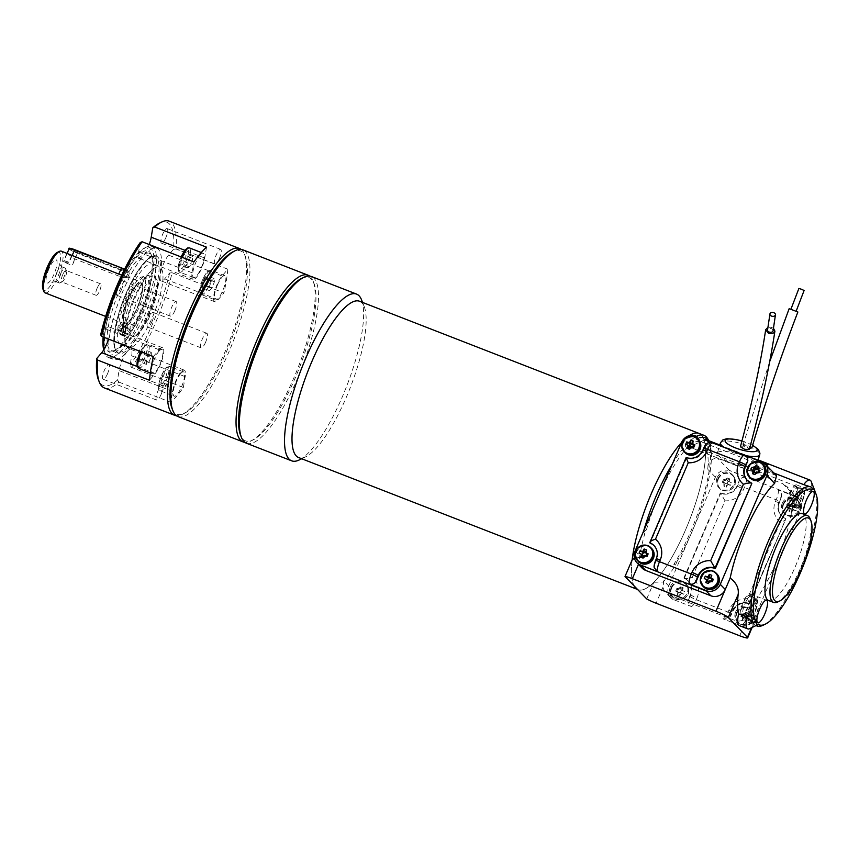 <?xml version="1.0" encoding="UTF-8"?>
<svg xmlns="http://www.w3.org/2000/svg" width="859" height="859" viewBox="0 0 859 859"><rect width="100%" height="100%" fill="white"/><g stroke="black" fill="none" stroke-linecap="round" stroke-linejoin="round"><path stroke-width="0.64" stroke-dasharray="4.29 3.22" d="M359.524 301.241A83.871 22.71 -68.7 0 1 364.248 306.717A83.871 22.71 -68.7 0 1 350.257 387.645A83.871 22.71 -68.7 0 1 305.858 456.73A83.871 22.71 -68.7 0 1 298.674 457.568M681.595 442.471A83.871 22.71 -68.7 0 1 689.283 435.653A83.871 22.71 111.3 0 0 681.595 442.471M638.097 589.693L638.097 589.693A83.86 22.71 111.3 0 1 637.55 589.446A83.86 22.71 111.3 0 0 638.097 589.693A83.86 22.71 111.3 0 0 685.761 529.359A83.86 22.71 111.3 0 0 698.947 433.387A83.871 22.71 -68.7 0 1 685.761 529.369A83.871 22.71 -68.7 0 1 638.087 589.704A83.871 22.71 -68.7 0 1 637.571 589.467L638.087 589.704A83.86 22.71 111.3 0 0 685.761 529.359A83.86 22.71 111.3 0 0 698.936 433.387A83.86 22.71 111.3 0 0 666.992 462.647M634.167 585.945A83.871 22.71 -68.7 0 1 632.17 559.821M124.061 332.809A31.311 8.483 111.3 0 0 124.415 333.174L128.227 324.101A21.432 5.809 -68.7 0 1 127.98 323.854L123.095 334.999A33.737 9.138 -68.7 0 1 121.763 331.349A2.792 0.762 -68.7 0 1 122.279 328.857L124.254 323.746A8.944 2.416 111.3 0 0 125.854 317.787A26.253 7.108 -68.7 0 1 134.863 290.739A26.253 7.108 -68.7 0 1 146.749 278.23A26.253 7.108 -68.7 0 1 146.213 298.438A26.253 7.108 -68.7 0 1 132.651 324.809A8.944 2.416 111.3 0 0 129.72 329.394L127.905 333.238A31.311 8.483 111.3 0 0 134.101 327.139A31.311 8.483 111.3 0 0 148.145 296.022A31.311 8.483 111.3 0 0 147.845 275.245A31.311 8.483 111.3 0 0 131.91 293.638A31.311 8.483 111.3 0 0 122.676 327.827A31.311 8.483 111.3 0 0 124.061 332.809M124.544 322.673A21.432 5.809 -68.7 0 1 128.399 298.438A21.432 5.809 -68.7 0 1 140.575 283.019A21.432 5.809 -68.7 0 1 138.213 305.095A21.432 5.809 -68.7 0 1 125.027 322.963A21.432 5.809 -68.7 0 1 124.544 322.673M124.877 322.801A21.432 5.809 111.3 0 0 125.36 323.091A21.432 5.809 111.3 0 0 138.546 305.224A21.432 5.809 111.3 0 0 140.908 283.148A21.432 5.809 111.3 0 0 128.335 299.512A21.432 5.809 111.3 0 0 124.63 322.544L119.755 333.7A33.737 9.138 -68.7 0 1 118.424 330.049A2.792 0.762 -68.7 0 1 118.929 327.558L120.915 322.436A8.944 2.416 111.3 0 0 122.504 316.488A26.253 7.108 -68.7 0 1 131.513 289.44A26.253 7.108 -68.7 0 1 143.399 276.931A26.253 7.108 -68.7 0 1 142.862 297.139A26.253 7.108 -68.7 0 1 129.301 323.51A8.944 2.416 111.3 0 0 126.38 328.095L124.104 332.905A2.792 0.762 -68.7 0 1 122.826 334.591A33.737 9.138 -68.7 0 1 120.904 334.559A33.737 9.138 -68.7 0 1 120.142 334.097L124.877 322.801L128.227 324.101M124.63 322.544L127.98 323.854M103.166 336.986A57.778 15.645 -68.7 0 1 119.047 283.47A57.778 15.645 -68.7 0 1 144.473 248.036A57.778 15.645 -68.7 0 1 140.339 313.578A57.778 15.645 -68.7 0 1 104.24 351.374A57.778 15.645 -68.7 0 1 103.746 349.849M139.566 312.783A54.053 14.635 111.3 0 0 151.109 254.457A54.053 14.635 111.3 0 0 114.816 295.99A54.053 14.635 111.3 0 0 113.474 351.127A54.053 14.635 111.3 0 0 139.566 312.783M162.007 384.188L160.977 382.115L162.791 376.124L165.626 372.194L166.657 374.256L164.853 380.258L162.007 384.188L168.697 386.786L171.542 382.856L164.853 380.258M139.695 361.789L139.609 357.956L142.046 351.943L144.58 349.763L144.677 353.597L142.229 359.62L139.695 361.789L146.384 364.399L148.918 362.219L142.229 359.62M107.59 373.601A7.828 2.115 -68.7 0 1 103.144 379.238A7.828 2.115 -68.7 0 1 104.003 371.174A7.828 2.115 -68.7 0 1 108.825 364.646A7.828 2.115 -68.7 0 1 107.59 373.601M104.358 387.924A89.465 24.224 111.3 0 0 118.95 382.115L117.522 379.968L119.068 370.605A14.914 4.037 -68.7 0 1 127.315 351.352A59.647 16.149 -68.7 0 1 113.506 359.481A59.647 16.149 -68.7 0 1 109.973 333.432A14.914 4.037 -68.7 0 1 108.578 339.09M117.522 379.968A87.607 23.719 -68.7 0 1 98.431 379.818M152.086 321.416A7.828 2.115 -68.7 0 1 147.63 327.043A7.828 2.115 -68.7 0 1 148.5 318.979A7.828 2.115 -68.7 0 1 153.31 312.451A7.828 2.115 -68.7 0 1 152.086 321.416M172.079 272.743L169.61 273.033L164.649 278.853A14.914 4.037 -68.7 0 1 161.191 280.893A14.914 4.037 -68.7 0 1 160.311 274.375A59.647 16.149 -68.7 0 1 127.315 351.352A14.914 4.037 -68.7 0 1 130.772 349.323A14.914 4.037 -68.7 0 1 131.652 355.841L130.106 365.204L131.534 367.351A89.465 24.224 111.3 0 0 172.079 272.743L223.92 292.93L218.154 299.684A14.914 4.037 -68.7 0 1 214.696 301.724A14.914 4.037 -68.7 0 1 214.793 290.954A14.914 4.037 -68.7 0 1 222.062 275.964L227.828 269.2A89.465 24.224 -68.7 0 1 223.92 292.93M169.61 273.033A87.607 23.719 -68.7 0 1 130.106 365.204M165.916 237.524A7.828 2.115 -68.7 0 1 161.471 243.161A7.828 2.115 -68.7 0 1 162.33 235.098A7.828 2.115 -68.7 0 1 167.151 228.569A7.828 2.115 -68.7 0 1 165.916 237.524M159.42 223.147A87.607 23.719 -68.7 0 1 173.529 249.303L175.998 249.024A89.465 24.224 111.3 0 0 169.277 221.182M149.251 244.536A14.914 4.037 -68.7 0 1 142.97 256.444A59.647 16.149 -68.7 0 1 156.778 248.315A59.647 16.149 -68.7 0 1 160.311 274.375A14.914 4.037 -68.7 0 1 168.557 255.134L173.529 249.303M121.42 289.719A7.828 2.115 -68.7 0 1 116.974 295.346A7.828 2.115 -68.7 0 1 117.844 287.282A7.828 2.115 -68.7 0 1 122.654 280.764A7.828 2.115 -68.7 0 1 121.42 289.719M100.675 334.774L105.636 328.943A14.914 4.037 -68.7 0 1 109.093 326.914A14.914 4.037 -68.7 0 1 109.973 333.432A59.647 16.149 -68.7 0 1 142.97 256.444A14.914 4.037 -68.7 0 1 139.512 258.484A14.914 4.037 -68.7 0 1 138.632 251.966L140.178 242.603M241.078 249.4A89.465 24.224 -68.7 0 1 244.536 254.361A89.465 24.224 -68.7 0 1 242.313 300.081A89.465 24.224 -68.7 0 1 182.248 414.371A89.465 24.224 -68.7 0 1 176.342 415.681M227.828 269.2L175.998 249.024M118.95 382.115L170.78 402.291L172.573 391.425A14.914 4.037 -68.7 0 1 177.867 376.629A14.914 4.037 -68.7 0 1 184.277 370.154A14.914 4.037 -68.7 0 1 185.157 376.661L183.364 387.538A89.465 24.224 -68.7 0 1 170.78 402.291M183.364 387.538L131.534 367.351M104.079 349.302A59.647 16.149 111.3 0 0 105.131 353.64A59.647 16.149 111.3 0 0 108.492 357.527A59.647 16.149 111.3 0 0 142.39 314.63A59.647 16.149 111.3 0 0 151.764 246.372A59.647 16.149 111.3 0 0 146.664 246.963A59.647 16.149 111.3 0 0 104.959 331.477A59.647 16.149 111.3 0 0 104.154 337.372M153.385 356.539L159.14 349.774A14.914 4.037 -68.7 0 1 162.598 347.745A14.914 4.037 -68.7 0 1 162.501 358.514A14.914 4.037 -68.7 0 1 155.232 373.504L149.466 380.258M158.904 351.256A13.046 3.533 -68.7 0 1 161.922 349.484A13.046 3.533 -68.7 0 1 160.225 363.561A13.046 3.533 -68.7 0 1 152.451 373.794A13.046 3.533 -68.7 0 1 152.537 364.377A13.046 3.533 -68.7 0 1 158.904 351.256M206.514 247.167L204.721 258.033A14.914 4.037 -68.7 0 1 199.438 272.829A14.914 4.037 -68.7 0 1 193.017 279.315A14.914 4.037 -68.7 0 1 192.137 272.797L193.93 261.931M200.147 255.037A13.046 3.533 -68.7 0 1 203.164 253.255A13.046 3.533 -68.7 0 1 201.725 266.698A13.046 3.533 -68.7 0 1 193.694 277.575A13.046 3.533 -68.7 0 1 192.76 273.033A13.046 3.533 -68.7 0 1 200.147 255.037M217.424 285.048A13.046 3.533 -68.7 0 1 224.843 275.664A13.046 3.533 -68.7 0 1 223.404 289.107A13.046 3.533 -68.7 0 1 215.373 299.984A13.046 3.533 -68.7 0 1 217.424 285.048M180.583 373.665A13.046 3.533 -68.7 0 1 183.601 371.893A13.046 3.533 -68.7 0 1 183.354 381.89A13.046 3.533 -68.7 0 1 174.13 396.203A13.046 3.533 -68.7 0 1 174.216 386.786A13.046 3.533 -68.7 0 1 180.583 373.665M172.004 408.454A87.607 23.719 111.3 0 0 184.438 413.297A87.607 23.719 111.3 0 0 230.813 341.141A87.607 23.719 111.3 0 0 245.427 256.626A87.607 23.719 111.3 0 0 232.993 251.784M301.541 278.466A87.607 23.719 -68.7 0 1 313.975 283.309A87.607 23.719 -68.7 0 1 295.281 377.842A87.607 23.719 -68.7 0 1 252.986 439.991A87.607 23.719 -68.7 0 1 240.552 435.148M309.637 276.083A89.465 24.224 -68.7 0 1 313.084 281.043A89.465 24.224 -68.7 0 1 298.17 367.362A89.465 24.224 -68.7 0 1 250.796 441.054A89.465 24.224 -68.7 0 1 244.901 442.374M177.931 416.561A89.465 24.224 111.3 0 0 232.961 341.979A89.465 24.224 111.3 0 0 242.839 249.819M361.575 299.92A89.465 24.224 -68.7 0 1 342.473 396.471A89.465 24.224 -68.7 0 1 299.286 459.93M246.479 443.255A89.465 24.224 111.3 0 0 297.332 378.894A89.465 24.224 111.3 0 0 311.398 276.512M180.669 265.227L181.206 260.46L183.912 254.79L186.092 253.888L185.565 258.656L182.849 264.314L180.669 265.227L187.359 267.825L187.885 263.069L181.206 260.46M202.799 288.044L202.402 284.737L204.667 278.66L207.32 275.879L207.728 279.186L205.462 285.274L202.799 288.044L209.489 290.653L209.081 287.346L211.346 281.258L204.667 278.66M209.489 290.653L212.141 287.872L214.406 281.795L214.009 278.488L211.346 281.258M209.081 287.346L202.402 284.737M212.141 287.872L205.462 285.274M214.406 281.795L207.728 279.186M214.009 278.488L207.32 275.879M140.855 313.041A52.184 14.131 -68.7 0 1 115.664 350.064A52.184 14.131 -68.7 0 1 111.198 350.579A52.184 14.131 -68.7 0 1 116.964 296.827A52.184 14.131 -68.7 0 1 149.058 253.319A52.184 14.131 -68.7 0 1 152 256.723A52.184 14.131 -68.7 0 1 140.855 313.041M133.521 342.666A52.184 14.131 111.3 0 0 148.21 315.908A52.184 14.131 111.3 0 0 156.413 256.175A52.184 14.131 111.3 0 0 124.319 299.684A52.184 14.131 111.3 0 0 118.553 353.446A52.184 14.131 111.3 0 0 133.521 342.666M124.415 333.174A31.311 8.483 111.3 0 0 125.124 333.603A31.311 8.483 111.3 0 0 127.905 333.238L127.443 334.205A2.792 0.762 -68.7 0 1 126.166 335.89A33.737 9.138 -68.7 0 1 124.244 335.858A33.737 9.138 -68.7 0 1 123.481 335.397L124.415 333.174M141.499 330.017A31.311 8.483 111.3 0 0 157.143 280.571A31.311 8.483 111.3 0 0 155.232 278.123A31.311 8.483 111.3 0 0 135.98 304.226A31.311 8.483 111.3 0 0 132.511 336.481A31.311 8.483 111.3 0 0 135.582 335.966A31.311 8.483 111.3 0 0 141.499 330.017M140.597 338.671A43.24 11.704 -68.7 0 1 128.184 347.594A43.24 11.704 -68.7 0 1 125.554 344.212A43.24 11.704 -68.7 0 1 132.962 303.055A43.24 11.704 -68.7 0 1 155.339 267.718A43.24 11.704 -68.7 0 1 159.559 267.009A43.24 11.704 -68.7 0 1 159.989 295.711A43.24 11.704 -68.7 0 1 140.597 338.671M133.199 335.794A43.24 11.704 111.3 0 0 152.591 292.822A43.24 11.704 111.3 0 0 152.172 264.121A43.24 11.704 111.3 0 0 125.575 300.178A43.24 11.704 111.3 0 0 120.797 344.717A43.24 11.704 111.3 0 0 133.199 335.794M128.206 298.234A22.366 6.056 -68.7 0 1 140.919 282.149A22.366 6.056 -68.7 0 1 138.449 305.192A22.366 6.056 -68.7 0 1 124.684 323.832A22.366 6.056 -68.7 0 1 128.206 298.234M45.097 292.855A22.366 6.056 111.3 0 0 58.863 274.204A22.366 6.056 111.3 0 0 61.333 251.161M121.72 275.084L127.637 277.532L121.849 277.264L74.701 258.903L66.819 253.298M146.384 364.399L146.298 360.565L148.736 354.552L142.046 351.943M148.918 362.219L151.356 356.206L151.27 352.373L148.736 354.552M151.356 356.206L144.677 353.597M151.27 352.373L144.58 349.763M146.298 360.565L139.609 357.956M187.359 267.825L189.538 266.924L192.255 261.254L192.781 256.487L190.601 257.399L187.885 263.069M189.538 266.924L182.849 264.314M192.255 261.254L185.565 258.656M192.781 256.487L186.092 253.888M190.601 257.399L183.912 254.79M168.697 386.786L167.666 384.725L169.481 378.733L162.791 376.124M171.542 382.856L173.346 376.865L172.315 374.803L169.481 378.733M173.346 376.865L166.657 374.256M172.315 374.803L165.626 372.194M167.666 384.725L160.977 382.115M174.925 310.55A7.828 2.115 -68.7 0 1 170.479 316.176A7.828 2.115 -68.7 0 1 171.349 308.113A7.828 2.115 -68.7 0 1 176.159 301.595A7.828 2.115 -68.7 0 1 174.925 310.55M219.421 258.355A7.828 2.115 -68.7 0 1 214.975 263.981A7.828 2.115 -68.7 0 1 215.834 255.918A7.828 2.115 -68.7 0 1 220.656 249.4A7.828 2.115 -68.7 0 1 219.421 258.355M205.591 342.236A7.828 2.115 -68.7 0 1 201.135 347.874A7.828 2.115 -68.7 0 1 202.005 339.81A7.828 2.115 -68.7 0 1 206.815 333.281A7.828 2.115 -68.7 0 1 205.591 342.236M161.095 394.431A7.828 2.115 -68.7 0 1 156.649 400.069A7.828 2.115 -68.7 0 1 157.508 392.005A7.828 2.115 -68.7 0 1 162.33 385.476A7.828 2.115 -68.7 0 1 161.095 394.431M124.415 270.864L124.308 271.53A7.452 0.891 -156.8 0 0 129.623 272.883L129.033 271.648L124.576 269.211A6.861 0.816 23.2 0 1 129.322 272.078A6.861 0.816 23.2 0 1 124.415 270.864L77.6 252.632L72.253 265.517L63.609 261.855L68.806 262.339M71.973 255.864L69.192 262.349M57.22 252.46A20.498 5.551 -68.7 0 1 56.715 273.366A20.498 5.551 -68.7 0 1 42.95 289.129M48.974 268.706A12.488 3.382 111.3 0 0 47.589 283.041A12.488 3.382 111.3 0 0 54.697 272.582A12.488 3.382 111.3 0 0 56.522 260.073A12.488 3.382 111.3 0 0 48.974 268.706M97.099 288.27A6.153 1.664 -68.7 0 1 100.589 283.846A6.153 1.664 -68.7 0 1 99.912 290.181A6.153 1.664 -68.7 0 1 96.133 295.313A6.153 1.664 -68.7 0 1 97.099 288.27M62.653 274.869A6.153 1.664 -68.7 0 1 66.143 270.445A6.153 1.664 -68.7 0 1 66.497 270.843A6.153 1.664 -68.7 0 1 65.467 276.781A6.153 1.664 -68.7 0 1 62.213 281.849A6.153 1.664 -68.7 0 1 61.687 281.902A6.153 1.664 -68.7 0 1 62.653 274.869M60.592 273.817A8.01 2.169 -68.7 0 1 65.155 268.051A8.01 2.169 -68.7 0 1 65.606 268.577A8.01 2.169 -68.7 0 1 64.264 276.308A8.01 2.169 -68.7 0 1 60.023 282.912A8.01 2.169 -68.7 0 1 59.335 282.987A8.01 2.169 -68.7 0 1 60.592 273.817M56.844 272.357A8.01 2.169 -68.7 0 1 61.397 266.591A8.01 2.169 -68.7 0 1 61.687 266.816A8.01 2.169 -68.7 0 1 60.517 274.848A8.01 2.169 -68.7 0 1 55.953 281.559A8.01 2.169 -68.7 0 1 55.588 281.527A8.01 2.169 -68.7 0 1 56.844 272.357M120.657 326.56A3.168 0.859 -68.7 0 1 122.461 324.283A3.168 0.859 -68.7 0 1 122.107 327.547A3.168 0.859 -68.7 0 1 120.163 330.189A3.168 0.859 -68.7 0 1 120.657 326.56M122.73 328.696A3.168 0.859 -68.7 0 1 124.523 326.42A3.168 0.859 -68.7 0 1 124.179 329.684A3.168 0.859 -68.7 0 1 122.225 332.326A3.168 0.859 -68.7 0 1 122.73 328.696M119.755 333.7L123.095 334.999M120.142 334.097L123.481 335.397M123.997 327.87A3.168 0.859 111.3 0 0 123.503 331.488A3.168 0.859 111.3 0 0 125.457 328.847A3.168 0.859 111.3 0 0 125.801 325.582A3.168 0.859 111.3 0 0 123.997 327.87M126.069 330.006A3.168 0.859 111.3 0 0 125.575 333.625A3.168 0.859 111.3 0 0 127.519 330.983A3.168 0.859 111.3 0 0 127.873 327.719A3.168 0.859 111.3 0 0 126.069 330.006M634.339 546.528A83.86 22.71 111.3 0 0 634.189 585.967M646.72 598.927L653.871 582.252A83.871 22.71 111.3 0 0 697.229 497.984A83.871 22.71 111.3 0 0 698.947 433.376A83.86 22.71 111.3 0 0 650.854 494.72A83.86 22.71 111.3 0 0 634.189 585.978M797.485 507.766L804.335 491.885L801.876 489.888L794.253 507.551L797.485 507.766A8.912 2.416 111.3 0 0 802.327 501.388A8.912 2.416 111.3 0 0 804.335 491.885L804.024 490.961A9.664 2.62 -68.7 0 1 801.876 501.312A9.664 2.62 -68.7 0 1 796.572 508.217L797.485 507.766M801.125 489.061L803.584 491.069L796.722 506.939L793.501 506.735L801.125 489.061A9.878 2.674 -68.7 0 1 801.329 489.136A9.878 2.674 -68.7 0 1 801.876 489.888M756.919 599.926L750.068 615.806L746.836 615.592L754.46 597.928L756.919 599.926A8.912 2.416 111.3 0 0 752.065 606.314A8.912 2.416 111.3 0 0 750.068 615.806M747.598 616.418L750.82 616.633L757.67 600.752L757.359 599.818L755.222 598.755L747.598 616.418A9.878 2.674 -68.7 0 1 747.513 616.397A9.878 2.674 -68.7 0 1 746.836 615.592M791.536 509.269L790.516 508.872A2.072 1.976 136 0 1 789.26 507.841L790.516 508.872A2.072 1.976 136 0 0 791.73 508.796L792.653 510.386A14.85 4.016 -68.7 0 1 791.579 512.501L791.73 508.796A2.072 1.976 136 0 0 791.944 508.711L792.846 507.852A2.072 1.976 136 0 1 791.944 508.711L793.48 510.021A2.448 2.341 136 0 1 792.653 510.386M788.712 507.444L789.153 506.413A2.072 1.976 136 0 1 790.248 505.103L789.153 506.413A2.072 1.976 136 0 0 789.174 507.626L789.851 508.603A14.85 1.761 23.2 0 1 787.542 507.637L789.174 507.626A2.072 1.976 136 0 0 789.26 507.841L790.13 509.333A2.448 2.341 136 0 1 789.851 508.603M790.667 504.544L791.687 504.942A2.072 1.976 136 0 1 792.943 505.972L791.687 504.942A2.072 1.976 136 0 0 790.463 505.017L791.762 505.726A14.85 4.016 111.3 0 0 792.61 503.374L790.463 505.017A2.072 1.976 136 0 0 790.248 505.103L790.935 506.091A2.448 2.341 136 0 1 791.762 505.726M793.491 506.37L793.04 507.401A2.072 1.976 136 0 1 792.846 507.852L793.04 507.401A2.072 1.976 136 0 0 793.029 506.187L794.564 507.497A14.85 1.761 -156.8 0 0 796.647 508.238L793.029 506.187A2.072 1.976 136 0 0 792.943 505.972L794.242 506.681A2.448 2.341 136 0 1 794.564 507.497M744.871 618.136L743.851 617.739A2.072 1.976 136 0 1 742.595 616.698L743.851 617.739A2.072 1.976 136 0 0 745.075 617.664L745.999 619.242A14.85 4.016 -68.7 0 1 744.925 621.358L745.075 617.664A2.072 1.976 136 0 0 745.29 617.567L746.192 616.708A2.072 1.976 136 0 1 745.29 617.567L746.825 618.877A2.448 2.341 136 0 1 745.999 619.242M742.058 616.311L742.498 615.28A2.072 1.976 136 0 1 743.593 613.97L742.498 615.28A2.072 1.976 136 0 0 742.509 616.494L743.196 617.471A14.85 1.761 23.2 0 1 740.887 616.494L742.509 616.494A2.072 1.976 136 0 0 742.595 616.698L743.464 618.201A2.448 2.341 136 0 1 743.196 617.471M744.012 613.412L745.021 613.809A2.072 1.976 136 0 1 746.278 614.84L745.021 613.809A2.072 1.976 136 0 0 743.808 613.874L745.107 614.582A14.85 4.016 111.3 0 0 745.945 612.242L743.808 613.874A2.072 1.976 136 0 0 743.593 613.97L744.27 614.947A2.448 2.341 136 0 1 745.107 614.582M746.825 615.227L746.385 616.268A2.072 1.976 136 0 1 746.192 616.708L746.385 616.268A2.072 1.976 136 0 0 746.364 615.055L747.899 616.365A14.85 1.761 -156.8 0 0 749.982 617.106L746.364 615.055A2.072 1.976 136 0 0 746.278 614.84L747.577 615.549A2.448 2.341 136 0 1 747.899 616.365M798.891 288.463L804.11 290.471M708.772 581.758A2.072 1.976 -44 0 0 710.425 581.854L708.772 581.758M712.272 581.747L711.102 581.94L711.349 581.36M711.102 581.94L710.651 581.758A2.072 1.976 -44 0 0 711.241 581.307M711.789 575.337L711.843 578.569L711.048 578.257M711.843 578.569L711.639 579.03A2.072 1.976 -44 0 0 711.112 578.365M709.137 581.146L710.425 581.854A2.072 1.976 -44 0 0 710.651 581.758L709.964 580.781M711.724 579.245A2.072 1.976 -44 0 0 711.639 579.03L710.715 577.452M755.437 472.89A2.072 1.976 -44 0 0 757.09 472.987L755.437 472.89M758.937 472.89L757.767 473.073L758.014 472.493M757.767 473.073L757.305 472.89A2.072 1.976 -44 0 0 757.906 472.45M758.443 466.469L758.497 469.701L757.702 469.39M758.497 469.701L758.304 470.163A2.072 1.976 -44 0 0 757.778 469.497M755.791 472.278L757.09 472.987A2.072 1.976 -44 0 0 757.305 472.89L756.629 471.913M758.39 470.378A2.072 1.976 -44 0 0 758.304 470.163L757.38 468.584M794.253 507.551A9.878 2.674 -68.7 0 1 794.167 507.529A9.878 2.674 -68.7 0 1 793.501 506.735M754.46 597.928A9.878 2.674 -68.7 0 1 754.674 597.993A9.878 2.674 -68.7 0 1 755.222 598.755M757.67 600.752L757.359 599.818A9.664 2.62 -68.7 0 1 755.211 610.169A9.664 2.62 -68.7 0 1 749.918 617.084L750.82 616.633A8.912 2.416 111.3 0 0 755.673 610.244A8.912 2.416 111.3 0 0 757.67 600.752M789.056 508.303L789.11 511.534A14.732 7.849 -148.5 0 0 791.579 512.501M789.11 511.534A14.85 4.016 111.3 0 0 790.183 509.419A2.448 2.341 136 0 1 790.13 509.333M789.797 504.931L788.626 505.113A14.732 2.706 -65.5 0 0 787.542 507.637M788.626 505.113A14.85 1.761 -156.8 0 0 790.935 506.091M793.147 505.511L795.08 504.34A14.732 4.714 15.8 0 0 792.61 503.374M795.08 504.34A14.85 4.016 -68.7 0 1 794.242 506.681M792.406 508.882L795.563 510.751A14.732 9.846 107 0 0 796.647 508.238C796.937 508.818 797.968 508.109 799.75 506.112C803.283 500.271 804.819 495.364 804.368 491.369M795.563 510.751A14.85 1.761 23.2 0 1 793.48 510.021M742.401 617.17L742.444 620.402A14.732 7.849 -148.5 0 0 744.925 621.358M742.444 620.402A14.85 4.016 111.3 0 0 743.518 618.287A2.448 2.341 136 0 1 743.464 618.201M743.132 613.798L741.961 613.981A14.732 2.706 -65.5 0 0 740.887 616.494M741.961 613.981A14.85 1.761 -156.8 0 0 744.27 614.947M746.482 614.378L748.425 613.197A14.732 4.714 15.8 0 0 745.945 612.242M748.425 613.197A14.85 4.016 -68.7 0 1 747.577 615.549M745.752 617.75L748.908 619.618A14.732 9.846 107 0 0 749.982 617.106M748.908 619.618A14.85 1.761 23.2 0 1 746.825 618.877M793.018 309.938L796.11 311.302L793.018 309.938M773.089 330.758A2.792 1.933 8.4 0 0 771.403 328.632A2.792 1.933 8.4 0 0 767.559 329.942M708.288 583.497L710.232 582.316M704.251 578.633L707.408 580.501M754.954 474.63L756.886 473.459M750.916 469.766L754.073 471.634M791.74 494.634A10.254 2.781 -68.7 0 1 797.56 487.257A10.254 2.781 -68.7 0 1 797.624 487.289A10.254 2.781 -68.7 0 1 796.433 497.823A10.254 2.781 -68.7 0 1 790.183 506.391A10.254 2.781 -68.7 0 1 790.119 506.37A10.254 2.781 -68.7 0 1 789.496 505.554A10.254 2.781 -68.7 0 1 791.74 494.634M751.528 596.941A10.254 2.781 111.3 0 0 750.97 596.146A10.254 2.781 111.3 0 0 750.906 596.125A10.254 2.781 111.3 0 0 744.85 604.038A10.254 2.781 111.3 0 0 743.153 615.012A10.254 2.781 111.3 0 0 743.464 615.227A10.254 2.781 111.3 0 0 743.529 615.248A10.254 2.781 111.3 0 0 749.295 607.85A10.254 2.781 111.3 0 0 751.528 596.941M679.662 592.742L678.642 592.345A2.072 1.976 136 0 1 677.386 591.314L678.642 592.345A2.072 1.976 136 0 0 679.866 592.28L680.79 593.859A14.85 4.016 -68.7 0 1 679.716 595.974L679.866 592.28A2.072 1.976 136 0 0 680.081 592.184L680.983 591.325A2.072 1.976 136 0 1 680.081 592.184L681.616 593.494A2.448 2.341 136 0 1 680.79 593.859M676.849 590.928L677.289 589.886A2.072 1.976 136 0 1 678.385 588.587L677.289 589.886A2.072 1.976 136 0 0 677.3 591.099L677.987 592.087A14.85 1.761 23.2 0 1 675.679 591.11L677.3 591.099A2.072 1.976 136 0 0 677.386 591.314L678.256 592.807A2.448 2.341 136 0 1 677.987 592.087M678.803 588.028L679.813 588.426A2.072 1.976 136 0 1 681.069 589.457L679.813 588.426A2.072 1.976 136 0 0 678.599 588.49L679.899 589.199A14.85 4.016 111.3 0 0 680.736 586.858L678.599 588.49A2.072 1.976 136 0 0 678.385 588.587L679.061 589.564A2.448 2.341 136 0 1 679.899 589.199M681.616 589.843L681.176 590.885A2.072 1.976 136 0 1 680.983 591.325L681.176 590.885A2.072 1.976 136 0 0 681.155 589.671L682.69 590.981A14.85 1.761 -156.8 0 0 684.773 591.722L681.155 589.671A2.072 1.976 136 0 0 681.069 589.457L682.368 590.165A2.448 2.341 136 0 1 682.69 590.981M726.327 483.885L725.307 483.488A2.072 1.976 136 0 1 724.051 482.447L725.307 483.488A2.072 1.976 136 0 0 726.521 483.413L727.444 484.991A14.85 4.016 -68.7 0 1 726.37 487.107L726.521 483.413A2.072 1.976 136 0 0 726.735 483.316L727.637 482.468A2.072 1.976 136 0 1 726.735 483.316L728.271 484.637A2.448 2.341 136 0 1 727.444 484.991M723.503 482.06L723.944 481.029A2.072 1.976 136 0 1 725.039 479.719L723.944 481.029A2.072 1.976 136 0 0 723.965 482.243L724.642 483.22A14.85 1.761 23.2 0 1 722.333 482.243L723.965 482.243A2.072 1.976 136 0 0 724.051 482.447L724.921 483.95A2.448 2.341 136 0 1 724.642 483.22M725.458 479.161L726.478 479.558A2.072 1.976 136 0 1 727.734 480.589L726.478 479.558A2.072 1.976 136 0 0 725.254 479.623L726.553 480.342A14.85 4.016 111.3 0 0 727.401 477.991L725.254 479.623A2.072 1.976 136 0 0 725.039 479.719L725.726 480.696A2.448 2.341 136 0 1 726.553 480.342M728.282 480.986L727.831 482.017A2.072 1.976 136 0 1 727.637 482.468L727.831 482.017A2.072 1.976 136 0 0 727.82 480.804L729.355 482.114A14.85 1.761 -156.8 0 0 731.439 482.855L727.82 480.804A2.072 1.976 136 0 0 727.734 480.589L729.023 481.298A2.448 2.341 136 0 1 729.355 482.114M789.163 308.649L797.871 311.989M773.465 328.278L770.802 327.215L767.935 327.429M643.563 556.364A2.072 1.976 -44 0 0 645.216 556.471L643.563 556.364M647.063 556.364L645.893 556.557L646.14 555.977M645.893 556.557L645.442 556.374A2.072 1.976 -44 0 0 646.032 555.923M646.58 549.953L646.634 553.175L645.839 552.863M646.634 553.175L646.43 553.647A2.072 1.976 -44 0 0 645.904 552.981M643.928 555.762L645.216 556.471A2.072 1.976 -44 0 0 645.442 556.374L644.755 555.397M646.516 553.862A2.072 1.976 -44 0 0 646.43 553.647L645.506 552.069M690.228 447.507A2.072 1.976 -44 0 0 691.882 447.603L690.228 447.507M693.728 447.507L692.558 447.689L692.805 447.109M692.558 447.689L692.096 447.507A2.072 1.976 -44 0 0 692.698 447.067M693.234 441.086L693.288 444.318L692.494 444.006M693.288 444.318L693.095 444.779A2.072 1.976 -44 0 0 692.569 444.114M690.582 446.895L691.882 447.603A2.072 1.976 -44 0 0 692.096 447.507L691.42 446.53M693.181 444.994A2.072 1.976 -44 0 0 693.095 444.779L692.171 443.201M790.065 493.979A10.254 2.781 -68.7 0 1 795.885 486.613A10.254 2.781 -68.7 0 1 794.758 497.168A10.254 2.781 -68.7 0 1 788.455 505.715A10.254 2.781 -68.7 0 1 790.065 493.979M747.62 607.206A10.254 2.781 -68.7 0 1 741.789 614.582A10.254 2.781 -68.7 0 1 742.928 604.017A10.254 2.781 -68.7 0 1 749.231 595.47A10.254 2.781 -68.7 0 1 747.62 607.206M677.193 591.787L677.236 595.008A14.732 7.849 -148.5 0 0 679.716 595.974M677.236 595.008A14.85 4.016 111.3 0 0 678.309 592.893A2.448 2.341 136 0 1 678.256 592.807M677.923 588.404L676.752 588.598A14.732 2.706 -65.5 0 0 675.679 591.11M676.752 588.598A14.85 1.761 -156.8 0 0 679.061 589.564M681.273 588.984L683.216 587.814A14.732 4.714 15.8 0 0 680.736 586.858M683.216 587.814A14.85 4.016 -68.7 0 1 682.368 590.165M680.543 592.366L683.7 594.235A14.732 9.846 107 0 0 684.773 591.722M683.7 594.235A14.85 1.761 23.2 0 1 681.616 593.494M723.847 482.919L723.901 486.151A14.732 7.849 -148.5 0 0 726.37 487.107M723.901 486.151A14.85 4.016 111.3 0 0 724.975 484.036A2.448 2.341 136 0 1 724.921 483.95M724.588 479.547L723.418 479.73A14.732 2.706 -65.5 0 0 722.333 482.243M723.418 479.73A14.85 1.761 -156.8 0 0 725.726 480.696M727.938 480.127L729.871 478.946A14.732 4.714 15.8 0 0 727.401 477.991M729.871 478.946A14.85 4.016 -68.7 0 1 729.023 481.298M727.197 483.499L730.354 485.367A14.732 9.846 107 0 0 731.439 482.855M730.354 485.367A14.85 1.761 23.2 0 1 728.271 484.637M749.649 448.248L747.351 447.764C747.115 445.413 746.31 445.123 744.936 446.873L742.928 445.166L747.738 445.392L751.84 447.893M744.936 446.873L740.404 446.777M749.338 449.461L747.351 447.764M643.08 558.103L645.023 556.933M639.042 553.239L642.199 555.118M689.745 449.246L691.678 448.065M685.707 444.382L688.864 446.251M810.101 518.675A46.601 12.617 -68.7 0 1 800.159 568.959A46.601 12.617 -68.7 0 1 777.663 602.009M794.661 498.735A12.112 3.286 111.3 0 0 796.561 484.873A12.112 3.286 111.3 0 0 789.11 494.967A12.112 3.286 111.3 0 0 787.778 507.454A12.112 3.286 111.3 0 0 794.661 498.735M743.024 602.449A12.112 3.286 111.3 0 0 741.113 616.311A12.112 3.286 111.3 0 0 748.565 606.218A12.112 3.286 111.3 0 0 749.907 593.741A12.112 3.286 111.3 0 0 743.024 602.449M738.246 484.293L737.516 486.001A13.046 12.466 136 0 1 720.712 493.345L720.325 492.948A13.046 12.466 -44 0 0 737.14 485.603L739.127 480.954A3.726 1.009 -68.7 0 1 738.246 484.293A5.594 0.666 -156.8 0 0 744.409 487.44L776.182 499.809L775.452 501.506A18.64 17.803 -44 0 0 780.197 522.293C783.956 521.145 785.856 519.963 785.921 518.739L749.08 603.394A13.046 12.466 -44 0 0 732.276 610.738L730.29 615.388A3.726 1.009 111.3 0 0 731.932 612.832L732.663 611.136A13.046 12.466 136 0 1 749.467 603.78L749.08 603.394M780.197 522.293L747.448 598.702L749.671 603.845L785.921 518.739A13.046 12.466 136 0 1 781.647 515.894A13.046 12.466 136 0 1 779.317 502.268L780.047 500.572A3.726 1.009 111.3 0 0 780.928 497.232L778.93 501.871A13.046 12.466 -44 0 0 781.26 515.507A13.046 12.466 -44 0 0 785.534 518.342M782.281 503.181A9.32 8.901 136 0 1 797.335 499.949A9.32 8.901 136 0 1 796.83 512.834A9.32 8.901 136 0 1 782.281 503.181M735.615 612.038A9.32 8.901 136 0 1 750.68 608.816A9.32 8.901 136 0 1 750.175 621.691A9.32 8.901 136 0 1 735.615 612.038M716.954 573.952A9.32 8.901 -44 0 0 704.069 574.037A9.32 8.901 -44 0 0 703.564 586.912M751.818 483.477A13.046 12.466 136 0 1 747.545 480.643A13.046 12.466 136 0 1 747.351 480.439M763.619 465.095A9.32 8.901 -44 0 0 750.723 465.17A9.32 8.901 -44 0 0 750.218 478.055M768.655 600.527A46.601 12.617 111.3 0 0 795.144 567.004A46.601 12.617 111.3 0 0 802.467 513.682M780.928 497.232L781.346 493.592L778.222 489.888L796.776 497.114A11.188 10.684 136 0 1 800.674 510.332L754.009 619.199A11.188 10.684 136 0 1 741.51 626.039L722.956 618.824L724.459 619.156L730.29 615.388M725.028 500.808L720.712 493.345L684.258 578.397L688.531 581.232A13.046 12.466 136 0 1 690.861 594.868A5.594 0.666 -156.8 0 0 697.025 598.004A18.64 17.803 -44 0 0 692.279 577.227L725.028 500.808A18.64 17.803 -44 0 0 743.679 489.136L744.409 487.44A9.32 2.523 111.3 0 0 746.45 477.518C743.164 476.659 740.726 477.808 739.127 480.954M690.475 594.471L690.131 596.565A3.726 1.009 -68.7 0 1 688.489 599.11L690.475 594.471A13.046 12.466 -44 0 0 688.145 580.834A13.046 12.466 -44 0 0 683.871 578L684.258 578.397C685.826 578.73 688.499 578.343 692.279 577.227M796.776 497.114L794.629 495.826L782.936 483.746L787.155 486.742L793.007 502.418A74.55 20.186 -68.7 0 1 753.934 602.621L739.717 635.789M686.105 457.6L686.609 458.094L650.156 543.146M695.951 436.125L762.008 461.841M776.482 475.703L761.665 469.293L755.437 462.861L752.752 471.645L766.55 465.438M688.489 599.11C687.307 602.417 688.209 604.865 691.194 606.454L673.145 599.464M669.419 594.965L674.014 599.722L672.64 599.228A11.188 10.684 136 0 1 668.742 586.01L663.728 580.824L663.008 587.148A11.188 10.684 -44 0 0 669.419 594.965L734.628 620.348A11.188 10.684 -44 0 0 749.027 614.056L754.009 619.199M683.871 578L720.325 492.948M670.407 586.654A9.32 8.901 136 0 1 685.471 583.433A9.32 8.901 136 0 1 684.967 596.307A9.32 8.901 136 0 1 670.407 586.654M717.072 477.787A9.32 8.901 136 0 1 732.126 474.565A9.32 8.901 136 0 1 731.621 487.44A9.32 8.901 136 0 1 717.072 477.787M794.629 495.826L729.42 470.442L746.45 477.518M668.742 586.01L692.064 531.571A82.013 22.205 111.3 0 0 710.114 471.677L707.73 469.218C707.945 461.82 711.273 458.201 717.727 458.362L782.936 483.746M743.711 455.904A20.498 5.24 17 0 0 717.329 453.123A20.498 5.24 17 0 0 735.411 464.128A20.498 5.24 17 0 0 756.543 465.116A20.498 5.24 17 0 0 743.711 455.904M767.334 465.084L767.946 464.805M755.437 462.861L701.932 442.031C696.724 440.452 692.558 442.117 689.444 447.002L752.752 471.645M651.745 548.568A9.32 8.901 -44 0 0 638.86 548.654A9.32 8.901 -44 0 0 638.355 561.528M703.639 448.398A5.594 0.666 -156.8 0 0 703.757 448.645A3.726 1.009 -68.7 0 1 705.4 446.089L703.414 450.739A13.046 12.466 136 0 1 686.609 458.094M654.225 545.776A13.046 12.466 136 0 1 654.429 545.98A13.046 12.466 136 0 1 656.748 559.606L654.762 564.256A3.726 1.009 -68.7 0 1 655.642 560.916L656.373 559.209A13.046 12.466 -44 0 0 654.043 545.583L654.429 545.98M654.343 567.885L654.762 564.256M705.4 446.089L711.231 442.321M698.41 439.701A9.32 8.901 -44 0 0 685.514 439.787A9.32 8.901 -44 0 0 685.01 452.661M766.679 465.578A21.432 5.809 111.3 0 0 763.608 469.014A74.55 20.186 111.3 0 0 761.665 469.293M755.963 625.588L754.009 624.364A21.432 5.809 -68.7 0 1 749.606 628.691M811.186 481.491A21.432 5.809 -68.7 0 1 810.778 491.906L814.182 489.898A74.55 20.186 -68.7 0 1 814.976 491.466M815.137 491.842A74.55 20.186 -68.7 0 1 802.703 563.772A74.55 20.186 -68.7 0 1 763.221 625.18M814.182 489.898L815.051 492.132M811.723 487.354L809.865 486.559M708.621 440.635A83.871 22.71 -68.7 0 1 708.686 440.807A83.871 22.71 -68.7 0 1 673.832 564.406L677.171 561.163A82.013 22.205 111.3 0 0 692.064 531.571L715.397 477.142A11.188 10.684 136 0 1 727.895 470.303M763.608 469.014L773.862 473.008M810.778 491.906L707.107 451.555A21.432 5.809 111.3 0 0 706.313 439.733M705.175 439.69A21.432 5.809 111.3 0 0 704.444 439.969L764.489 463.345M704.444 439.969L689.219 446.916L688.478 449.311L689.219 446.916M764.714 463.549L704.412 440.076M688.478 449.311L686.964 447.743A82.013 22.205 111.3 0 0 658.348 496.717A82.013 22.205 111.3 0 0 646.516 529.477L644.851 533.364A83.871 22.71 111.3 0 0 639.751 556.041L638.495 564.363M641.995 567.971A11.188 10.684 136 0 1 639.257 562.591M753.934 602.621L758.583 612.413L757.327 614.26A74.55 20.186 -68.7 0 1 745.644 621.1L754.009 624.364M745.644 621.1A21.432 5.809 -68.7 0 1 739.406 625.653M707.73 469.218A74.55 20.186 111.3 0 0 707.107 451.555M663.728 580.824L663.212 582.015A83.871 22.71 -68.7 0 0 664.007 581.114A83.871 22.71 111.3 0 0 675.507 565.061L677.171 561.163M715.397 477.142L710.114 471.677A82.013 22.205 111.3 0 0 709.577 443.072A82.013 22.205 111.3 0 0 708.245 440.484M700.064 437.693A82.013 22.205 111.3 0 0 686.964 447.743L681.681 442.278M673.832 564.406L675.507 565.061M646.516 529.477L643.176 532.709A83.871 22.71 -68.7 0 1 643.681 530.926M672.372 464A83.871 22.71 -68.7 0 1 696.499 436.308M644.851 533.364L643.176 532.709M635.016 551.145L639.751 556.041A83.871 22.71 -68.7 0 0 639.525 557.512L640.03 556.331M639.525 557.512L634.436 558.189M653.871 582.252L663.212 582.015M167.784 376.274A11.554 3.125 -68.7 0 1 159.055 388.375A11.554 3.125 -68.7 0 1 164.617 369.918A11.554 3.125 -68.7 0 1 167.784 376.274M140.575 351.556A11.554 3.125 -68.7 0 1 146.771 345.372A11.554 3.125 -68.7 0 1 144.827 357.484A11.554 3.125 -68.7 0 1 137.751 366.439M159.14 349.774L105.636 328.943M155.232 373.504L137.107 366.449M204.721 258.033L184.803 250.28M192.137 272.797L138.632 251.966M218.154 299.684L164.649 278.853M222.062 275.964L168.557 255.134M172.573 391.425L119.068 370.605M185.157 376.661L131.652 355.841M169.642 376.543A13.046 3.533 111.3 0 0 169.889 366.546A13.046 3.533 111.3 0 0 161.868 377.423A13.046 3.533 111.3 0 0 160.418 390.866A13.046 3.533 111.3 0 0 169.642 376.543M178.361 266.301A11.554 3.125 -68.7 0 1 186.704 248.852A11.554 3.125 -68.7 0 1 185.082 263.52A11.554 3.125 -68.7 0 1 178.361 266.301M182.044 257.303A13.046 3.533 111.3 0 0 179.048 267.697A13.046 3.533 111.3 0 0 179.982 272.239A13.046 3.533 111.3 0 0 188.014 261.361A13.046 3.533 111.3 0 0 189.452 247.918M138.75 368.457A13.046 3.533 111.3 0 0 146.513 358.224A13.046 3.533 111.3 0 0 148.21 344.137A13.046 3.533 111.3 0 0 141.52 351.922M203.712 279.712A13.046 3.533 111.3 0 0 201.661 294.648A13.046 3.533 111.3 0 0 209.94 283.094A13.046 3.533 111.3 0 0 211.131 270.327A13.046 3.533 111.3 0 0 203.712 279.712M208.2 282.504A11.554 3.125 -68.7 0 1 200.007 291.061A11.554 3.125 -68.7 0 1 206.976 272.324A11.554 3.125 -68.7 0 1 208.2 282.504M132.608 341.463A51.068 13.83 111.3 0 0 157.669 259.665A51.068 13.83 111.3 0 0 119.165 312.139A51.068 13.83 111.3 0 0 132.608 341.463M69.107 248.788A7.452 0.891 -156.8 0 0 77.493 253.308L124.308 271.53L121.849 277.264M77.6 252.632A6.861 0.816 23.2 0 1 69.987 248.734M71.63 255.735L68.849 262.22A7.452 0.891 -156.8 0 0 63.534 260.868A7.452 0.891 -156.8 0 0 71.92 265.388L71.866 265.506M74.701 258.903L72.253 265.517M127.637 277.532L129.623 272.883A7.452 0.891 -156.8 0 0 124.351 269.672M118.424 330.049L121.763 331.349M118.929 327.558L122.279 328.857M120.915 322.436L124.254 323.746M122.504 316.488L125.854 317.787M129.301 323.51L132.651 324.809M126.38 328.095L129.72 329.394M124.104 332.905L127.443 334.205M122.826 334.591L126.166 335.89M803.584 491.069A8.912 2.416 111.3 0 0 798.73 497.447A8.912 2.416 111.3 0 0 796.722 506.939M795.821 507.401A9.664 2.62 -68.7 0 1 797.968 497.05A9.664 2.62 -68.7 0 1 803.272 490.135M749.155 616.257A9.664 2.62 -68.7 0 1 751.314 605.906A9.664 2.62 -68.7 0 1 756.607 599.002M783.591 504.33A8.966 8.558 136 0 1 800.212 508.904A8.966 8.558 136 0 1 788.949 515.905A8.966 8.558 136 0 1 783.591 504.33M736.936 613.197A8.966 8.558 136 0 1 753.547 617.771A8.966 8.558 136 0 1 742.283 624.772A8.966 8.558 136 0 1 736.936 613.197M783.129 504.05A9.32 8.901 136 0 1 798.183 500.829A9.32 8.901 136 0 1 797.678 513.703A9.32 8.901 136 0 1 783.129 504.05M736.464 612.918A9.32 8.901 136 0 1 751.528 609.697A9.32 8.901 136 0 1 751.013 622.571A9.32 8.901 136 0 1 736.464 612.918M671.727 587.803A8.966 8.558 136 0 1 685.482 584.045A8.966 8.558 136 0 1 675.475 598.766A8.966 8.558 136 0 1 671.727 587.803M718.382 478.946A8.966 8.558 136 0 1 732.147 475.177A8.966 8.558 136 0 1 722.14 489.898A8.966 8.558 136 0 1 718.382 478.946M749.467 603.78L785.921 518.739M775.452 501.506A5.594 0.666 -156.8 0 0 779.446 502.526A5.594 0.666 -156.8 0 0 779.317 502.268L778.93 501.871M747.448 598.702A18.64 17.803 -44 0 0 728.797 610.373A5.594 0.666 -156.8 0 0 732.781 611.383A5.594 0.666 -156.8 0 0 732.663 611.136L732.276 610.738M728.797 610.373L728.067 612.07A5.594 0.666 -156.8 0 0 732.051 613.09A5.594 0.666 -156.8 0 0 731.932 612.832M778.222 489.888A9.32 2.523 -68.7 0 1 776.182 499.809A5.594 0.666 -156.8 0 0 780.176 500.818A5.594 0.666 -156.8 0 0 780.047 500.572M752.591 445.434A16.772 4.295 17 0 0 746.696 442.707A16.772 4.295 17 0 0 741.865 441.064M690.131 596.565A5.594 0.666 -156.8 0 0 696.295 599.7L728.067 612.07A9.32 2.523 -68.7 0 1 722.956 618.824M691.194 606.454A9.32 2.523 111.3 0 0 696.295 599.7L697.025 598.004M684.258 578.397A13.046 12.466 136 0 1 688.531 581.232L688.145 580.834M737.14 485.603L737.516 486.001A5.594 0.666 -156.8 0 0 743.679 489.136M671.255 587.535A9.32 8.901 136 0 1 686.32 584.303A9.32 8.901 136 0 1 685.804 597.188A9.32 8.901 136 0 1 671.255 587.535M717.92 478.667A9.32 8.901 136 0 1 732.974 475.446A9.32 8.901 136 0 1 732.469 488.32A9.32 8.901 136 0 1 717.92 478.667M800.674 510.332L793.007 502.418M720.497 442.782A20.498 5.24 -163 0 1 746.868 445.563A20.498 5.24 -163 0 1 759.71 454.776M746.439 455.753A20.498 5.24 -163 0 1 723.02 446.637M702.909 450.095A5.594 0.666 -156.8 0 0 703.027 450.341L703.757 448.645M649.769 542.748L686.223 457.697A13.046 12.466 -44 0 0 703.027 450.341L703.414 450.739M656.244 558.962A5.594 0.666 -156.8 0 0 656.373 559.209L656.748 559.606M761.675 461.755L773.368 473.846M739.223 625.105L734.628 620.348M729.42 470.442L717.727 458.362M696.466 436.372L701.932 442.031M757.327 614.26L751.55 627.736M663.008 587.148L656.115 603.243M108.492 357.527L113.506 359.481M151.764 246.372L156.778 248.315M162.598 347.745L109.093 326.914M193.017 279.315L139.512 258.484M214.696 301.724L161.191 280.893M184.277 370.154L130.772 349.323M245.427 256.626L244.536 254.361M184.438 413.297L182.248 414.371M104.24 351.374L105.131 353.64M144.473 248.036L146.664 246.963M313.975 283.309L313.084 281.043M252.986 439.991L250.796 441.054M364.248 306.717L362.562 302.432M305.858 456.73L301.713 458.749M183.601 371.893L169.889 366.546L167.065 367.104C166.259 366.782 164.198 370.079 160.869 376.983C158.518 384.929 157.938 389.159 159.119 389.685L160.418 390.866L174.13 396.203M193.694 277.575L179.982 272.239C178.779 272.604 178.2 270.746 178.221 266.655L181.024 256.905M203.164 253.255L201.274 252.525M161.922 349.484L147.329 343.976L143.55 346.51L140.522 351.524M152.451 373.794L150.293 372.956M224.843 275.664L211.131 270.327L208.308 270.875C207.502 270.564 205.43 273.86 202.112 280.764C199.76 288.71 199.181 292.94 200.362 293.456L201.661 294.648L215.373 299.984M111.198 350.579L118.553 353.446L115.493 350.472C113.807 347.068 113.377 341.742 114.193 334.495C117.178 313.782 124.576 293.338 136.388 273.162C144.333 261.641 149.573 256.025 152.118 256.315L156.413 256.175L149.058 253.319M152 256.723L151.109 254.457M115.664 350.064L113.474 351.127M125.124 333.603L132.511 336.481M147.845 275.245L155.232 278.123M125.554 344.212L124.512 338.467L125.951 323.156C128.216 312.558 131.932 301.96 137.118 291.362L145.235 277.618C150.121 271.476 153.482 268.169 155.339 267.718M135.582 335.966L139.813 331.381C147.48 321.234 155.812 299.523 157.036 287.883L157.143 280.571M120.797 344.717L128.184 347.594M152.172 264.121L159.559 267.009M105.657 316.423L124.684 323.832M126.391 276.491L140.919 282.149M176.159 301.595L122.654 280.764M170.479 316.176L116.974 295.346M220.656 249.4L167.151 228.569M214.975 263.981L161.471 243.161M206.815 333.281L153.31 312.451M201.135 347.874L147.63 327.043M162.33 385.476L108.825 364.646M156.649 400.069L103.144 379.238M66.777 253.298L63.609 261.855M67.099 253.459L63.577 261.673M100.589 283.846L66.143 270.445M96.133 295.313L61.687 281.902M66.497 270.843L65.606 268.577M62.213 281.849L60.023 282.912M61.687 266.816L56.522 260.073M55.953 281.559L47.589 283.041M65.155 268.051L61.397 266.591M59.335 282.987L55.588 281.527M143.399 276.931L146.749 278.23M120.904 334.559L124.244 335.858M120.163 330.189L123.503 331.488M122.461 324.283L125.801 325.582M122.225 332.326L125.575 333.625M124.523 326.42L127.873 327.719M757.702 600.237L756.167 609.117C755.759 611.372 751.614 617.836 750.004 617.106M801.329 489.136L797.624 487.289M794.167 507.529L790.183 506.391M754.674 597.993L750.97 596.146M747.513 616.397L743.529 615.248M797.56 487.257L795.885 486.613M790.119 506.37L788.455 505.715M750.906 596.125L749.231 595.47M743.464 615.227L741.789 614.582M797.335 499.949L798.183 500.829C800.33 503.17 801.05 505.94 800.352 509.14C800.91 512.759 791.912 520.21 784.793 513.789L783.945 512.909M750.68 608.816L751.528 609.697C753.665 612.038 754.385 614.808 753.697 618.008C754.256 621.615 745.258 629.078 738.128 622.646L737.28 621.776M742.928 445.166L769.857 361.209M781.346 493.592C781.937 494.473 781.54 496.889 780.176 500.818L779.446 502.526C777.524 507.669 778.254 512.125 781.647 515.894L781.26 515.507M749.585 603.877C742.283 601.848 736.689 604.349 732.781 611.383L732.051 613.09C730.622 617.181 728.088 619.199 724.459 619.156M787.778 507.454L804.496 513.961M796.561 484.873L813.29 491.38M741.113 616.311L757.831 622.829M749.907 593.741L766.625 600.248M685.471 583.433L686.32 584.303C688.456 586.654 689.176 589.424 688.489 592.624C689.047 596.232 680.049 603.684 672.919 597.263L672.071 596.393M732.126 474.565L732.974 475.446C735.121 477.787 735.841 480.557 735.143 483.757C735.701 487.364 726.703 494.827 719.584 488.406L718.736 487.525M798.677 498.66L787.155 486.742M752.656 445.241L741.886 440.946M756.543 465.116L758.025 460.263M717.329 453.123L719.713 445.349M670.729 597.681L665.757 592.538M719.821 444.994L758.132 459.909M758.583 612.413L752.13 627.457M709.577 443.072L708.686 440.807"/><path stroke-width="1.29" d="M634.167 585.945A83.871 22.71 -68.7 0 0 637.571 589.467L298.674 457.568A83.871 22.71 -68.7 0 1 311.849 361.575A83.871 22.71 -68.7 0 1 359.524 301.241L698.947 433.376A83.871 22.71 111.3 0 0 689.294 435.653A83.871 22.71 -68.7 0 1 698.947 433.376L703.961 435.33A83.871 22.71 -68.7 0 1 708.621 440.635M651.272 493.71A83.871 22.71 -68.7 0 1 681.595 442.471A83.871 22.71 111.3 0 0 632.17 559.81A83.871 22.71 -68.7 0 1 651.272 493.71M103.746 349.849A57.778 15.645 -68.7 0 1 103.166 336.986M99.322 382.083L98.431 379.818A87.607 23.719 -68.7 0 1 96.766 358.493L97.636 360.082A89.465 24.224 111.3 0 0 99.322 382.083A89.465 24.224 111.3 0 0 104.358 387.924L174.581 415.262A89.465 24.224 -68.7 0 1 188.647 312.88A89.465 24.224 -68.7 0 1 239.5 248.519A89.465 24.224 -68.7 0 1 241.078 249.4M108.578 339.09A14.914 4.037 -68.7 0 1 101.727 352.673L96.766 358.493M239.5 248.519L169.277 221.182A89.465 24.224 111.3 0 0 161.61 222.073A89.465 24.224 111.3 0 0 154.684 226.991L152.762 227.839L151.216 237.202A14.914 4.037 -68.7 0 1 149.251 244.536M152.762 227.839A87.607 23.719 -68.7 0 1 159.42 223.147L161.61 222.073M101.545 336.363L100.675 334.774A87.607 23.719 -68.7 0 1 140.178 242.603L142.1 241.755A89.465 24.224 111.3 0 0 101.545 336.363L153.385 356.539A89.465 24.224 -68.7 0 0 149.466 380.258L97.636 360.082M154.684 226.991L206.514 247.167A89.465 24.224 -68.7 0 0 193.93 261.931L142.1 241.755M176.342 415.681A89.465 24.224 -68.7 0 1 174.581 415.262M104.154 337.372A59.647 16.149 111.3 0 0 104.079 349.302M308.048 275.202L242.839 249.819A89.465 24.224 111.3 0 0 235.183 250.71L232.993 251.784A87.607 23.719 111.3 0 0 190.698 313.922A87.607 23.719 111.3 0 0 172.004 408.454L172.895 410.731A89.465 24.224 111.3 0 0 177.931 416.561L243.14 441.945A89.465 24.224 -68.7 0 1 243.698 377.348A89.465 24.224 -68.7 0 1 287.336 287.4A89.465 24.224 -68.7 0 1 308.048 275.202A89.465 24.224 -68.7 0 1 309.637 276.083M241.443 437.414L240.552 435.148A87.607 23.719 -68.7 0 1 249.604 366.052A87.607 23.719 -68.7 0 1 288.764 289.537A87.607 23.719 -68.7 0 1 301.541 278.466L303.732 277.403A89.465 24.224 111.3 0 0 256.369 351.095A89.465 24.224 111.3 0 0 241.443 437.414A89.465 24.224 111.3 0 0 246.479 443.255L291.631 460.821A89.465 24.224 -68.7 0 1 305.686 358.439A89.465 24.224 -68.7 0 1 356.539 294.079A89.465 24.224 -68.7 0 1 361.575 299.92L362.562 302.432M244.901 442.374A89.465 24.224 -68.7 0 1 243.14 441.945M235.183 250.71A89.465 24.224 111.3 0 0 222.127 262.016A89.465 24.224 111.3 0 0 191.987 314.179A89.465 24.224 111.3 0 0 172.895 410.731M301.713 458.749L299.286 459.93A89.465 24.224 -68.7 0 1 291.631 460.821M356.539 294.079L311.398 276.512A89.465 24.224 111.3 0 0 303.732 277.403M124.351 269.672A7.452 0.891 -156.8 0 0 121.237 268.362L118.789 274.085L61.333 251.161A22.366 6.056 111.3 0 0 59.411 251.386A22.366 6.056 111.3 0 0 48.619 267.256A22.366 6.056 111.3 0 0 43.841 291.394A22.366 6.056 111.3 0 0 45.097 292.855L105.657 316.423M118.789 274.085L121.72 275.084M43.841 291.394L42.95 289.129A20.498 5.551 -68.7 0 1 47.331 266.999A20.498 5.551 -68.7 0 1 57.22 252.46L59.411 251.386M666.992 462.647A83.86 22.71 111.3 0 0 634.339 546.528M634.189 585.967A83.86 22.71 111.3 0 0 637.55 589.446A83.86 22.71 111.3 0 1 634.189 585.978L646.72 598.927A11.188 1.331 23.2 0 0 656.115 603.243L739.717 635.789A11.188 1.331 23.2 0 0 747.695 637.818A11.188 1.331 23.2 0 0 747.448 637.314L728.282 617.514A11.188 1.331 23.2 0 0 715.955 611.232L632.353 578.687A11.188 1.331 23.2 0 0 625.019 576.496L632.17 559.81L634.436 558.189M796.196 311.087L804.11 290.471L801.018 289.096L798.891 288.463L790.978 309.09M773.755 312.687A2.792 1.933 8.4 0 0 769.922 313.986A2.792 1.933 8.4 0 0 772.402 316.316A2.792 1.933 8.4 0 0 775.452 314.802A2.792 1.933 8.4 0 0 773.755 312.687M707.752 581.36L706.656 580.179A14.85 4.016 111.3 0 0 705.819 582.531L707.752 581.36L709.212 581.919M708.492 577.978L707.408 576.851A14.85 1.761 -156.8 0 0 705.336 576.11L708.492 577.978L708.041 579.02A2.072 1.976 -44 0 0 708.772 581.758M711.349 581.36L711.735 580.459A2.072 1.976 -44 0 0 711.724 579.245L711.735 580.459M705.819 582.531A14.732 4.714 -164.2 0 0 708.288 583.497A14.85 4.016 -68.7 0 1 709.137 581.146A2.448 2.341 -44 0 0 709.964 580.781A14.85 1.761 23.2 0 1 712.272 581.747A14.732 2.706 114.5 0 0 713.357 579.234A14.85 1.761 -156.8 0 0 711.048 578.268L710.822 578.171A2.072 1.976 -44 0 0 709.169 578.064L710.822 578.171A2.072 1.976 -44 0 1 711.112 578.365M710.812 577.602L710.715 577.452A14.85 4.016 -68.7 0 1 711.789 575.337A14.732 7.849 31.5 0 0 709.319 574.37A14.85 4.016 111.3 0 0 708.245 576.486L709.169 578.064A2.072 1.976 -44 0 0 708.041 579.02L707.483 580.34M754.417 472.493L753.322 471.312A14.85 4.016 111.3 0 0 752.473 473.663L754.417 472.493L755.866 473.062M755.147 469.121L754.073 467.983A14.85 1.761 -156.8 0 0 751.99 467.242L755.147 469.121L754.707 470.152A2.072 1.976 -44 0 0 755.437 472.89M758.014 472.493L758.4 471.591A2.072 1.976 -44 0 0 758.39 470.378L758.4 471.591M752.473 473.663A14.732 4.714 -164.2 0 0 754.954 474.63A14.85 4.016 -68.7 0 1 755.791 472.278A2.448 2.341 -44 0 0 756.629 471.913A14.85 1.761 23.2 0 1 758.937 472.89A14.732 2.706 114.5 0 0 760.011 470.367A14.85 1.761 -156.8 0 0 757.702 469.401L757.477 469.304A2.072 1.976 -44 0 0 755.823 469.197L757.477 469.304A2.072 1.976 -44 0 1 757.778 469.497M757.466 468.735L757.38 468.584A14.85 4.016 -68.7 0 1 758.443 466.469A14.732 7.849 31.5 0 0 755.974 465.503A14.85 4.016 111.3 0 0 754.9 467.618L755.823 469.197A2.072 1.976 -44 0 0 754.707 470.152L754.138 471.484M769.922 313.986L767.559 329.942A2.792 1.933 8.4 0 0 770.04 332.272A2.792 1.933 8.4 0 0 773.089 330.758L775.452 314.802M713.357 579.234L712.186 579.417M710.715 577.452A2.448 2.341 -44 0 1 711.048 578.268L711.724 579.245M709.319 574.37L709.362 577.602M708.245 576.486A2.448 2.341 -44 0 0 707.408 576.851M707.87 580.673L706.334 579.363A14.85 1.761 23.2 0 0 704.251 578.633A14.732 9.846 -73 0 1 705.336 576.11M706.334 579.363A2.448 2.341 -44 0 0 706.656 580.179M760.011 470.367L758.841 470.56M757.38 468.584A2.448 2.341 -44 0 1 757.702 469.401L758.39 470.378M755.974 465.503L756.027 468.735M754.9 467.618A2.448 2.341 -44 0 0 754.073 467.983M754.535 471.816L752.989 470.507A14.85 1.761 23.2 0 0 750.916 469.766A14.732 9.846 -73 0 1 751.99 467.242M752.989 470.507A2.448 2.341 -44 0 0 753.322 471.312M749.649 448.248L751.84 447.893C765.09 402.935 780.434 357.634 797.871 311.989L789.163 308.649L769.857 361.209M767.935 327.429L765.68 329.716L768.504 333.271C771.897 334.13 774.023 333.399 774.904 331.102L773.465 328.278M642.543 555.966L641.448 554.796A14.85 4.016 111.3 0 0 640.61 557.147L642.543 555.966L644.003 556.535M643.284 552.595L642.199 551.467A14.85 1.761 -156.8 0 0 640.127 550.726L643.284 552.595L642.833 553.636A2.072 1.976 -44 0 0 643.563 556.364M646.14 555.977L646.526 555.075A2.072 1.976 -44 0 0 646.516 553.862L646.526 555.075M640.61 557.147A14.732 4.714 -164.2 0 0 643.08 558.103A14.85 4.016 -68.7 0 1 643.928 555.762A2.448 2.341 -44 0 0 644.755 555.397A14.85 1.761 23.2 0 1 647.063 556.364A14.732 2.706 114.5 0 0 648.148 553.851A14.85 1.761 -156.8 0 0 645.839 552.874L645.614 552.777A2.072 1.976 -44 0 0 643.96 552.681L645.614 552.777A2.072 1.976 -44 0 1 645.904 552.981M645.603 552.219L645.506 552.069A14.85 4.016 -68.7 0 1 646.58 549.953A14.732 7.849 31.5 0 0 644.11 548.987A14.85 4.016 111.3 0 0 643.037 551.102L643.96 552.681A2.072 1.976 -44 0 0 642.833 553.636L642.274 554.957M689.208 447.109L688.113 445.928A14.85 4.016 111.3 0 0 687.264 448.28L689.208 447.109L690.657 447.679M689.938 443.738L688.864 442.6A14.85 1.761 -156.8 0 0 686.781 441.859L689.938 443.738L689.498 444.769A2.072 1.976 -44 0 0 690.228 447.507M692.805 447.109L693.192 446.208A2.072 1.976 -44 0 0 693.181 444.994L693.192 446.208M687.264 448.28A14.732 4.714 -164.2 0 0 689.745 449.246A14.85 4.016 -68.7 0 1 690.582 446.895A2.448 2.341 -44 0 0 691.42 446.53A14.85 1.761 23.2 0 1 693.728 447.507A14.732 2.706 114.5 0 0 694.802 444.983A14.85 1.761 -156.8 0 0 692.494 444.017L692.268 443.92A2.072 1.976 -44 0 0 690.615 443.813L692.268 443.92A2.072 1.976 -44 0 1 692.569 444.114M692.257 443.351L692.171 443.201A14.85 4.016 -68.7 0 1 693.234 441.086A14.732 7.849 31.5 0 0 690.765 440.119A14.85 4.016 111.3 0 0 689.691 442.235L690.615 443.813A2.072 1.976 -44 0 0 689.498 444.769L688.929 446.1M801.447 569.216A44.732 12.112 111.3 0 0 810.993 520.941A44.732 12.112 111.3 0 0 780.96 555.311A44.732 12.112 111.3 0 0 779.854 600.946A44.732 12.112 111.3 0 0 801.447 569.216M765.68 329.716C760.43 364.484 752.001 403.505 740.404 446.777L744.581 449.3L749.338 449.461C761.042 405.813 769.557 366.363 774.904 331.102M648.148 553.851L646.977 554.034M645.506 552.069A2.448 2.341 -44 0 1 645.839 552.874L646.516 553.862M644.11 548.987L644.153 552.219M643.037 551.102A2.448 2.341 -44 0 0 642.199 551.467M642.661 555.29L641.125 553.98A14.85 1.761 23.2 0 0 639.042 553.239A14.732 9.846 -73 0 1 640.127 550.726M641.125 553.98A2.448 2.341 -44 0 0 641.448 554.796M694.802 444.983L693.632 445.166M692.171 443.201A2.448 2.341 -44 0 1 692.494 444.017L693.181 444.994M690.765 440.119L690.819 443.351M689.691 442.235A2.448 2.341 -44 0 0 688.864 442.6M689.326 446.433L687.78 445.112A14.85 1.761 23.2 0 0 685.707 444.382A14.732 9.846 -73 0 1 686.781 441.859M687.78 445.112A2.448 2.341 -44 0 0 688.113 445.928M779.854 600.946L777.663 602.009A46.601 12.617 -68.7 0 1 773.669 602.481A46.601 12.617 -68.7 0 1 778.823 554.474A46.601 12.617 -68.7 0 1 807.481 515.636A46.601 12.617 -68.7 0 1 810.101 518.675L810.993 520.941M715.364 568.529L714.978 568.132A13.046 12.466 -44 0 0 698.174 575.487L697.444 577.184A3.726 1.009 111.3 0 0 696.563 580.523L698.55 575.884A13.046 12.466 136 0 1 715.364 568.529L751.818 483.477L714.978 568.132L710.661 560.669L743.411 484.261C747.19 483.145 749.864 482.747 751.432 483.08L747.158 480.245A13.046 12.466 -44 0 0 750.97 482.887M718.618 583.691A9.32 8.901 -44 0 0 716.954 573.952L716.105 573.082A9.32 8.901 -44 0 0 703.22 573.157A9.32 8.901 -44 0 0 702.716 586.042A9.32 8.901 -44 0 0 717.77 582.81A9.32 8.901 -44 0 0 716.105 573.082L712.863 570.977L707.87 570.634L702.394 574.005L700.289 580.459L703.564 586.912A9.32 8.901 -44 0 0 718.618 583.691M747.351 480.439A13.046 12.466 136 0 1 745.215 467.017L747.201 462.367A3.726 1.009 111.3 0 0 745.558 464.912A5.594 0.666 -156.8 0 0 739.395 461.777A9.32 2.523 -68.7 0 1 744.495 455.023C747.48 456.601 748.382 459.05 747.201 462.367M765.272 474.823A9.32 8.901 -44 0 0 763.619 465.095L762.771 464.214A9.32 8.901 -44 0 0 749.886 464.3A9.32 8.901 -44 0 0 749.37 477.174A9.32 8.901 -44 0 0 764.435 473.953A9.32 8.901 -44 0 0 762.771 464.214L759.517 462.11L754.535 461.766L749.059 465.138L746.943 471.591L750.218 478.055A9.32 8.901 -44 0 0 765.272 474.823M807.481 515.636L802.467 513.682A46.601 12.617 111.3 0 0 773.809 552.53A46.601 12.617 111.3 0 0 768.655 600.527L773.669 602.481M811.379 505.242A12.112 3.286 111.3 0 0 813.29 491.38A12.112 3.286 111.3 0 0 805.839 501.484A12.112 3.286 111.3 0 0 804.496 513.961A12.112 3.286 111.3 0 0 811.379 505.242M759.743 608.956A12.112 3.286 111.3 0 0 757.831 622.829A12.112 3.286 111.3 0 0 765.283 612.725A12.112 3.286 111.3 0 0 766.625 600.248A12.112 3.286 111.3 0 0 759.743 608.956M745.558 464.912L744.828 466.62A5.594 0.666 -156.8 0 0 738.665 463.473L739.395 461.777L707.623 449.407L706.893 451.115A18.64 17.803 136 0 1 688.242 462.776L686.223 457.697M688.242 462.776L655.481 539.194C651.734 540.332 649.834 541.514 649.769 542.748L686.105 457.6C693.396 459.64 699.001 457.128 702.909 450.095A5.594 0.666 -156.8 0 1 706.893 451.115M696.563 580.523C694.974 583.669 692.537 584.818 689.24 583.959L707.795 591.185A11.188 10.684 -44 0 0 720.293 584.345L766.947 475.478A11.188 10.684 -44 0 0 763.05 462.249L744.495 455.023M758.347 624.429A72.693 19.682 111.3 0 0 765.412 624.117A72.693 19.682 111.3 0 0 803.906 564.245A72.693 19.682 111.3 0 0 816.029 494.108A72.693 19.682 111.3 0 0 815.051 492.132A13.98 3.79 111.3 0 0 814.751 490.553A13.98 3.79 111.3 0 0 812.775 489.78A72.693 19.682 111.3 0 0 770.62 541.653A72.693 19.682 111.3 0 0 756.07 622.077A13.98 3.79 111.3 0 0 758.347 624.429L749.606 628.691A21.432 5.809 -68.7 0 1 747.77 628.906A21.432 5.809 -68.7 0 1 746.976 617.095L738.611 613.841A74.55 20.186 -68.7 0 1 738.171 594.449C739.019 588.168 736.356 582.703 730.171 578.053A74.55 20.186 -68.7 0 1 774.614 483.402L776.482 475.703L764.95 463.796M707.795 591.185L706.27 591.035L710.865 595.792L645.657 570.408A11.188 10.684 136 0 1 641.995 567.971L637.013 562.828A11.188 10.684 -44 0 0 638.913 564.374L657.468 571.589L654.343 567.885C653.753 567.004 654.15 564.599 655.514 560.659A5.594 0.666 -156.8 0 1 659.508 561.679L691.28 574.048L692 572.341A18.64 17.803 136 0 1 710.661 560.669M730.171 578.053L725.275 589.489A11.188 10.684 136 0 1 710.865 595.792M764.489 463.345L767.978 464.708A21.432 5.809 111.3 0 0 767.334 465.084A21.432 5.809 111.3 0 0 766.679 465.578M653.409 558.307A9.32 8.901 -44 0 0 651.745 548.568L650.897 547.698A9.32 8.901 -44 0 0 638.012 547.774A9.32 8.901 -44 0 0 637.507 560.659A9.32 8.901 -44 0 0 652.561 557.427A9.32 8.901 -44 0 0 650.897 547.698L647.654 545.583L642.661 545.25L637.185 548.622L635.08 555.075L638.355 561.528A9.32 8.901 -44 0 0 653.409 558.307M655.481 539.194A18.64 17.803 136 0 1 660.238 559.971A5.594 0.666 -156.8 0 0 656.244 558.962C658.166 553.819 657.425 549.352 654.043 545.583A13.046 12.466 -44 0 0 649.769 542.748L650.156 543.146A13.046 12.466 136 0 1 654.225 545.776M712.734 442.664A9.32 2.523 111.3 0 0 707.623 449.407A5.594 0.666 -156.8 0 0 703.639 448.398C705.067 444.307 707.601 442.278 711.231 442.321L762.545 462.024M637.013 562.828A11.188 10.684 -44 0 1 635.016 551.145L681.681 442.278A11.188 10.684 -44 0 1 694.179 435.438L696.466 436.372M700.064 449.44A9.32 8.901 -44 0 0 698.41 439.701L697.562 438.831A9.32 8.901 -44 0 0 684.666 438.917A9.32 8.901 -44 0 0 684.161 451.791A9.32 8.901 -44 0 0 699.226 448.57A9.32 8.901 -44 0 0 697.562 438.831L694.308 436.726L689.326 436.383L683.85 439.754L681.735 446.208L685.01 452.661A9.32 8.901 -44 0 0 700.064 449.44M706.27 591.035L638.913 564.374M766.55 465.438L767.334 465.084M812.775 489.78L811.723 487.354A74.55 20.186 -68.7 0 0 810.939 486.978A74.55 20.186 -68.7 0 0 767.935 542.093A74.55 20.186 -68.7 0 0 753.59 623L756.07 622.077M746.976 617.095L753.59 623M814.976 491.466A74.55 20.186 -68.7 0 1 815.137 491.842L816.029 494.108M765.412 624.117L763.221 625.18A74.55 20.186 -68.7 0 1 756.843 625.932A74.55 20.186 -68.7 0 1 756.049 625.545M810.939 486.978L803.745 484.637A21.432 5.809 -68.7 0 1 809.983 480.095A21.432 5.809 -68.7 0 1 811.186 481.491L814.751 490.553M773.862 473.008L803.745 484.637M719.821 444.994L706.313 439.733A21.432 5.809 111.3 0 0 705.175 439.69M767.849 464.773L764.714 463.549M747.77 628.906L739.406 625.653A21.432 5.809 -68.7 0 1 738.611 613.841M708.245 440.484A82.013 22.205 111.3 0 0 700.064 437.693M643.681 530.926A83.871 22.71 -68.7 0 1 672.372 464M696.499 436.308A83.871 22.71 -68.7 0 1 703.961 435.33M625.019 576.496L634.189 585.978M137.751 366.439A11.554 3.125 -68.7 0 1 140.575 351.556M137.107 366.449L101.727 352.673M184.803 250.28L151.216 237.202M201.274 252.525L189.452 247.918A13.046 3.533 111.3 0 0 182.044 257.303M141.52 351.922A13.046 3.533 111.3 0 0 138.75 368.457L137.032 366.149L137.3 360.877L140.522 351.524M71.973 255.864L74.765 249.711L124.576 269.211A6.861 0.816 23.2 0 0 121.591 267.944L74.422 250.141A7.452 0.891 -156.8 0 0 69.107 248.788C68.129 247.768 70.019 248.068 74.765 249.711L121.559 267.933M69.987 248.734A6.861 0.816 23.2 0 1 74.744 249.711M717.308 582.542A8.966 8.558 -44 0 0 710.243 570.666A8.966 8.558 -44 0 0 706.581 587.857A8.966 8.558 -44 0 0 717.308 582.542M763.962 473.674A8.966 8.558 -44 0 0 756.908 461.809A8.966 8.558 -44 0 0 753.236 478.989A8.966 8.558 -44 0 0 763.962 473.674M741.865 441.064A16.772 4.295 17 0 0 725.49 441.902A16.772 4.295 17 0 0 748.941 451.458A16.772 4.295 17 0 0 752.591 445.434M652.099 557.147A8.966 8.558 -44 0 0 645.034 545.282A8.966 8.558 -44 0 0 641.372 562.473A8.966 8.558 -44 0 0 652.099 557.147M698.754 448.291A8.966 8.558 -44 0 0 691.699 436.415A8.966 8.558 -44 0 0 688.027 453.606A8.966 8.558 -44 0 0 698.754 448.291M743.411 484.261A18.64 17.803 136 0 1 738.665 463.473M745.215 467.017L744.828 466.62A13.046 12.466 -44 0 0 747.158 480.245M698.55 575.884L698.174 575.487A5.594 0.666 -156.8 0 0 692 572.341M697.444 577.184A5.594 0.666 -156.8 0 0 691.28 574.048A9.32 2.523 -68.7 0 0 689.24 583.959M758.025 460.263L759.71 454.776A20.498 5.24 -163 0 1 746.439 455.753M723.02 446.637A20.498 5.24 -163 0 1 720.497 442.782L722.988 439.787L726.918 438.724L735.798 439.443L741.886 440.946M660.238 559.971L659.508 561.679A9.32 2.523 111.3 0 0 657.468 571.589M766.947 475.478L774.614 483.402M720.293 584.345L725.275 589.489L715.955 611.232M641.061 565.651L645.657 570.408M638.495 564.363L632.353 578.687M738.171 594.449L728.282 617.514M751.55 627.736L747.448 637.314M189.452 247.918L187.713 247.907L184.792 250.291L181.024 256.905M150.293 372.956L138.75 368.457M69.107 248.788L67.099 253.459M759.71 454.776L759.914 453.251L758.368 449.472L752.656 445.241M656.244 558.962L655.514 560.659M703.639 448.398L702.909 450.095M719.713 445.349L720.497 442.782M758.132 459.909L809.983 480.095M755.963 625.588L756.843 625.932M752.13 627.457L747.695 637.818"/></g></svg>
